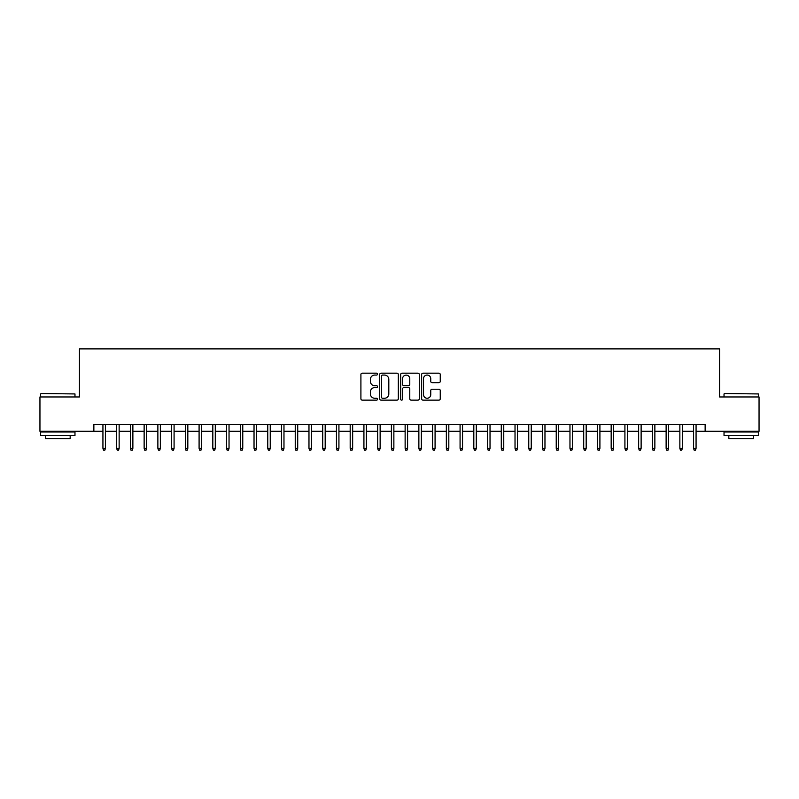 <?xml version="1.0" encoding="UTF-8"?>
<svg xmlns="http://www.w3.org/2000/svg" width="799" height="799" viewBox="0 0 799 799"><rect width="100%" height="100%" fill="white"/><g stroke="black" fill="none" stroke-linecap="round" stroke-linejoin="round"><path stroke-width="1.2" d="M377.518 374.122A0.949 0.949 0 0 0 376.579 373.173L362.257 373.173A1.348 1.348 0 0 0 360.908 374.521L360.908 398.791A1.348 1.348 0 0 0 362.257 400.139L376.579 400.139A0.949 0.949 0 0 0 377.518 399.2A0.949 0.949 0 0 0 376.579 398.252L374.721 398.252A4.315 4.315 0 0 1 370.406 393.937L370.406 391.919A4.315 4.315 0 0 1 374.721 387.605L376.579 387.605A0.949 0.949 0 0 0 377.518 386.656A0.949 0.949 0 0 0 376.579 385.717L374.721 385.717A4.315 4.315 0 0 1 370.406 381.403L370.406 379.375A4.315 4.315 0 0 1 374.721 375.061L376.579 375.061A0.949 0.949 0 0 0 377.518 374.122M438.901 382.681A1.348 1.348 0 0 0 440.249 381.333L440.249 374.521A1.348 1.348 0 0 0 438.901 373.173L422.991 373.173A1.348 1.348 0 0 0 421.642 374.521L421.642 398.791A1.348 1.348 0 0 0 422.991 400.139L438.901 400.139A1.348 1.348 0 0 0 440.249 398.791L440.249 390.571A1.348 1.348 0 0 0 438.901 389.223L432.099 389.223A1.348 1.348 0 0 0 430.751 390.571L430.751 394.646A3.605 3.605 0 0 1 427.145 398.252A3.605 3.605 0 0 1 423.53 394.646L423.53 378.666A3.605 3.605 0 0 1 427.145 375.061A3.605 3.605 0 0 1 430.751 378.666L430.751 381.333A1.348 1.348 0 0 0 432.099 382.681L438.901 382.681M93.863 431.3L39.95 431.3L39.95 396.963L79.441 396.963L79.441 348.883L719.559 348.883L719.559 396.963L759.05 396.963L759.05 431.3L705.137 431.3L705.137 424.429L93.863 424.429L93.863 431.3L102.931 431.3M398.321 374.521A1.348 1.348 0 0 0 396.973 373.173L381.063 373.173A1.348 1.348 0 0 0 379.715 374.521L379.715 398.791A1.348 1.348 0 0 0 381.063 400.139L396.973 400.139A1.348 1.348 0 0 0 398.321 398.791L398.321 374.521M402.027 373.173L417.937 373.173A1.348 1.348 0 0 1 419.285 374.521L419.285 398.791A1.348 1.348 0 0 1 417.937 400.139L411.125 400.139A1.348 1.348 0 0 1 409.777 398.791L409.777 388.953A1.348 1.348 0 0 0 408.429 387.605L403.914 387.605A1.348 1.348 0 0 0 402.566 388.953L402.566 399.2A0.949 0.949 0 0 1 401.627 400.139A0.949 0.949 0 0 1 400.679 399.2L400.679 374.521A1.348 1.348 0 0 1 402.027 373.173M105.408 431.3L116.664 431.3M119.141 431.3L130.407 431.3M132.874 431.3L144.14 431.3M146.617 431.3L157.872 431.3M160.349 431.3L171.615 431.3M174.082 431.3L185.348 431.3M187.825 431.3L199.091 431.3M201.558 431.3L212.824 431.3M215.291 431.3L226.556 431.3M229.033 431.3L240.299 431.3M242.766 431.3L254.032 431.3M256.509 431.3L267.765 431.3M270.242 431.3L281.508 431.3M283.975 431.3L295.24 431.3M297.717 431.3L308.973 431.3M311.45 431.3L322.716 431.3M325.183 431.3L336.449 431.3M338.926 431.3L350.182 431.3M352.659 431.3L363.925 431.3M366.391 431.3L377.657 431.3M380.134 431.3L391.4 431.3M393.867 431.3L405.133 431.3M407.6 431.3L418.866 431.3M421.343 431.3L432.609 431.3M435.075 431.3L446.341 431.3M448.818 431.3L460.074 431.3M462.551 431.3L473.817 431.3M476.284 431.3L487.55 431.3M490.027 431.3L501.283 431.3M503.76 431.3L515.025 431.3M517.492 431.3L528.758 431.3M531.235 431.3L542.491 431.3M544.968 431.3L556.234 431.3M558.701 431.3L569.967 431.3M572.444 431.3L583.709 431.3M586.176 431.3L597.442 431.3M599.909 431.3L611.175 431.3M613.652 431.3L624.918 431.3M627.385 431.3L638.651 431.3M641.128 431.3L652.384 431.3M654.86 431.3L666.126 431.3M668.593 431.3L679.859 431.3M682.336 431.3L693.592 431.3M696.069 431.3L705.137 431.3M382.541 375.061A0.949 0.949 0 0 0 381.602 376.009L381.602 397.313A0.949 0.949 0 0 0 382.541 398.252L384.499 398.252A4.315 4.315 0 0 0 388.813 393.937L388.813 379.375A4.315 4.315 0 0 0 384.499 375.061L382.541 375.061M409.777 378.736A3.605 3.605 0 0 0 406.172 375.131A3.605 3.605 0 0 0 402.566 378.736L402.566 384.369A1.348 1.348 0 0 0 403.914 385.717L408.429 385.717A1.348 1.348 0 0 0 409.777 384.369L409.777 378.736M102.931 448.329L103.48 450.117L104.859 450.117L105.408 448.329L102.931 448.329L102.931 424.429M105.408 448.329L105.408 424.429M41.049 393.527L74.976 393.937L41.049 393.527M57.808 435.425L40.639 435.425L40.639 431.989L74.976 431.989L74.976 435.425L57.808 435.425M70.172 435.425L70.172 438.581L45.443 438.581L45.443 435.425M724.433 393.527L758.361 393.937L724.433 393.527M741.192 435.425L724.024 435.425L724.024 431.989L758.361 431.989L758.361 435.425L741.192 435.425M753.557 435.425L753.557 438.581L728.828 438.581L728.828 435.425M116.664 448.329L117.213 450.117L118.592 450.117L119.141 448.329L116.664 448.329L116.664 424.429M119.141 448.329L119.141 424.429M130.407 448.329L130.956 450.117L132.324 450.117L132.874 448.329L130.407 448.329L130.407 424.429M132.874 448.329L132.874 424.429M144.14 448.329L144.689 450.117L146.067 450.117L146.617 448.329L144.14 448.329L144.14 424.429M146.617 448.329L146.617 424.429M157.872 448.329L158.422 450.117L159.8 450.117L160.349 448.329L157.872 448.329L157.872 424.429M160.349 448.329L160.349 424.429M171.615 448.329L172.165 450.117L173.533 450.117L174.082 448.329L171.615 448.329L171.615 424.429M174.082 448.329L174.082 424.429M185.348 448.329L185.897 450.117L187.276 450.117L187.825 448.329L185.348 448.329L185.348 424.429M187.825 448.329L187.825 424.429M199.091 448.329L199.64 450.117L201.008 450.117L201.558 448.329L199.091 448.329L199.091 424.429M201.558 448.329L201.558 424.429M212.824 448.329L213.373 450.117L214.741 450.117L215.291 448.329L212.824 448.329L212.824 424.429M215.291 448.329L215.291 424.429M226.556 448.329L227.106 450.117L228.484 450.117L229.033 448.329L226.556 448.329L226.556 424.429M229.033 448.329L229.033 424.429M240.299 448.329L240.849 450.117L242.217 450.117L242.766 448.329L240.299 448.329L240.299 424.429M242.766 448.329L242.766 424.429M254.032 448.329L254.581 450.117L255.96 450.117L256.509 448.329L254.032 448.329L254.032 424.429M256.509 448.329L256.509 424.429M267.765 448.329L268.314 450.117L269.692 450.117L270.242 448.329L267.765 448.329L267.765 424.429M270.242 448.329L270.242 424.429M281.508 448.329L282.057 450.117L283.425 450.117L283.975 448.329L281.508 448.329L281.508 424.429M283.975 448.329L283.975 424.429M295.24 448.329L295.79 450.117L297.168 450.117L297.717 448.329L295.24 448.329L295.24 424.429M297.717 448.329L297.717 424.429M308.973 448.329L309.523 450.117L310.901 450.117L311.45 448.329L308.973 448.329L308.973 424.429M311.45 448.329L311.45 424.429M322.716 448.329L323.265 450.117L324.634 450.117L325.183 448.329L322.716 448.329L322.716 424.429M325.183 448.329L325.183 424.429M336.449 448.329L336.998 450.117L338.377 450.117L338.926 448.329L336.449 448.329L336.449 424.429M338.926 448.329L338.926 424.429M350.182 448.329L350.731 450.117L352.109 450.117L352.659 448.329L350.182 448.329L350.182 424.429M352.659 448.329L352.659 424.429M363.925 448.329L364.474 450.117L365.842 450.117L366.391 448.329L363.925 448.329L363.925 424.429M366.391 448.329L366.391 424.429M377.657 448.329L378.207 450.117L379.585 450.117L380.134 448.329L377.657 448.329L377.657 424.429M380.134 448.329L380.134 424.429M391.4 448.329L391.949 450.117L393.318 450.117L393.867 448.329L391.4 448.329L391.4 424.429M393.867 448.329L393.867 424.429M405.133 448.329L405.682 450.117L407.051 450.117L407.6 448.329L405.133 448.329L405.133 424.429M407.6 448.329L407.6 424.429M418.866 448.329L419.415 450.117L420.793 450.117L421.343 448.329L418.866 448.329L418.866 424.429M421.343 448.329L421.343 424.429M432.609 448.329L433.158 450.117L434.526 450.117L435.075 448.329L432.609 448.329L432.609 424.429M435.075 448.329L435.075 424.429M446.341 448.329L446.891 450.117L448.269 450.117L448.818 448.329L446.341 448.329L446.341 424.429M448.818 448.329L448.818 424.429M460.074 448.329L460.623 450.117L462.002 450.117L462.551 448.329L460.074 448.329L460.074 424.429M462.551 448.329L462.551 424.429M473.817 448.329L474.366 450.117L475.735 450.117L476.284 448.329L473.817 448.329L473.817 424.429M476.284 448.329L476.284 424.429M487.55 448.329L488.099 450.117L489.477 450.117L490.027 448.329L487.55 448.329L487.55 424.429M490.027 448.329L490.027 424.429M501.283 448.329L501.832 450.117L503.21 450.117L503.76 448.329L501.283 448.329L501.283 424.429M503.76 448.329L503.76 424.429M515.025 448.329L515.575 450.117L516.943 450.117L517.492 448.329L515.025 448.329L515.025 424.429M517.492 448.329L517.492 424.429M528.758 448.329L529.308 450.117L530.686 450.117L531.235 448.329L528.758 448.329L528.758 424.429M531.235 448.329L531.235 424.429M542.491 448.329L543.04 450.117L544.419 450.117L544.968 448.329L542.491 448.329L542.491 424.429M544.968 448.329L544.968 424.429M556.234 448.329L556.783 450.117L558.151 450.117L558.701 448.329L556.234 448.329L556.234 424.429M558.701 448.329L558.701 424.429M569.967 448.329L570.516 450.117L571.894 450.117L572.444 448.329L569.967 448.329L569.967 424.429M572.444 448.329L572.444 424.429M583.709 448.329L584.259 450.117L585.627 450.117L586.176 448.329L583.709 448.329L583.709 424.429M586.176 448.329L586.176 424.429M597.442 448.329L597.992 450.117L599.36 450.117L599.909 448.329L597.442 448.329L597.442 424.429M599.909 448.329L599.909 424.429M611.175 448.329L611.724 450.117L613.103 450.117L613.652 448.329L611.175 448.329L611.175 424.429M613.652 448.329L613.652 424.429M624.918 448.329L625.467 450.117L626.835 450.117L627.385 448.329L624.918 448.329L624.918 424.429M627.385 448.329L627.385 424.429M638.651 448.329L639.2 450.117L640.578 450.117L641.128 448.329L638.651 448.329L638.651 424.429M641.128 448.329L641.128 424.429M652.384 448.329L652.933 450.117L654.311 450.117L654.86 448.329L652.384 448.329L652.384 424.429M654.86 448.329L654.86 424.429M666.126 448.329L666.676 450.117L668.044 450.117L668.593 448.329L666.126 448.329L666.126 424.429M668.593 448.329L668.593 424.429M679.859 448.329L680.408 450.117L681.787 450.117L682.336 448.329L679.859 448.329L679.859 424.429M682.336 448.329L682.336 424.429M693.592 448.329L694.141 450.117L695.52 450.117L696.069 448.329L693.592 448.329L693.592 424.429M696.069 448.329L696.069 424.429M40.639 396.963L40.639 393.937M48.469 431.989L48.469 431.3M67.146 431.989L67.146 431.3M74.976 396.963L74.976 393.937M724.024 396.963L724.024 393.937M731.854 431.989L731.854 431.3M750.531 431.989L750.531 431.3M758.361 396.963L758.361 393.937"/></g></svg>
